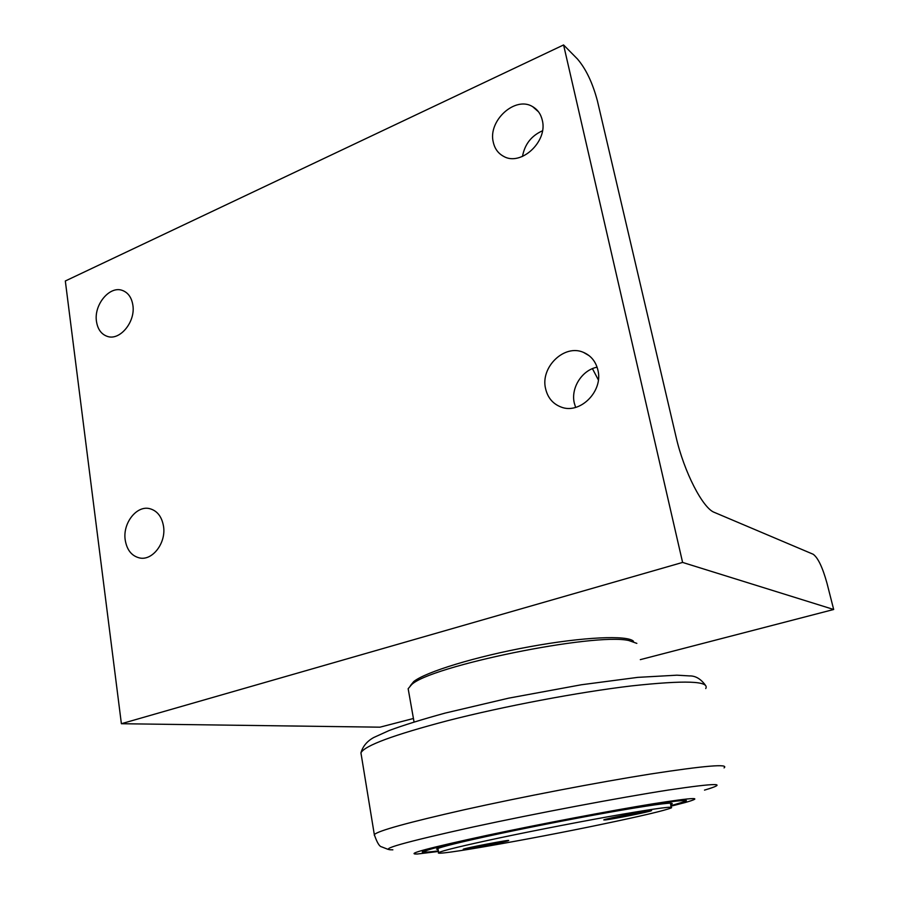 <?xml version="1.0" encoding="UTF-8"?>
<svg xmlns="http://www.w3.org/2000/svg" width="899" height="899" viewBox="0 0 899 899"><rect width="100%" height="100%" fill="white"/><g stroke="black" fill="none" stroke-linecap="round" stroke-linejoin="round"><path stroke-width="1.35" d="M408.573 691.05L408.157 688.724L411.517 684.735C429.655 666.137 594.621 632.435 628.839 640.538L636.84 643.381M410.382 685.679L413.742 681.554C425.598 671.958 475.818 656.517 529.545 646.741C583.305 636.897 627.637 634.997 633.492 641.257M592.43 368.646L598.363 379.906M682.599 562.426L833.676 609.488L827.001 583.271C822.585 567.37 817.978 557.695 813.179 554.256L714.424 512.419C702.894 508.452 683.948 471.761 676.048 436.869L597.43 100.98C592.655 82.966 585.991 68.965 577.439 58.986L563.583 44.95L682.599 562.426L121.387 723.717L379.951 727.179L413.428 718.492M833.676 609.488L640.324 659.641M597.105 367.197C582.013 370.017 570.64 387.997 574.292 403.067L575.63 407.393M545.614 388.784C540.074 367.331 564.347 343.699 583.496 352.397C590.969 355.622 595.767 361.477 597.869 369.983C603.566 391.29 579.754 414.821 560.92 406.977C552.84 403.82 547.738 397.751 545.614 388.784M96.485 321.482C93.687 304.795 109.678 285.444 122.388 290.433C128.108 292.591 131.591 297.457 132.85 305.053C135.76 321.73 119.837 341.058 107.284 336.372C101.317 334.259 97.71 329.292 96.485 321.482M542.468 130.805C531.388 135.749 524.713 144.301 522.476 156.46M493.304 142.278C487.64 120.915 515.217 95.62 532.68 106.678C537.624 109.554 540.827 114.049 542.277 120.163C548.109 141.503 520.779 166.663 503.541 156.314C498.181 153.414 494.765 148.74 493.304 142.278M125.219 540.041C122.522 523.375 136.558 505.193 149.672 508.654C157.201 510.699 161.809 516.577 163.517 526.263C166.326 542.861 152.414 561.055 139.491 557.931C131.647 555.953 126.883 549.986 125.219 540.041M563.583 44.95L65.324 280.994L121.387 723.717M670.912 806.201L684.926 802.605C705.198 796.862 694.41 797.289 652.584 803.863C610.646 810.673 540.479 823.99 487.854 835.171C428.329 848.038 404.797 854.32 417.248 854.016L438.465 851.465M670.811 805.74L685.971 801.155C689.578 798.863 671.137 801.133 630.649 807.954C591.059 814.741 535.22 825.484 492.191 834.62C449.478 843.768 426.227 849.476 422.451 851.746C421.137 852.859 426.441 852.612 438.375 851.005M670.542 804.504L671.879 803.92C674.947 801.908 658.428 803.942 622.333 810.033C587.103 816.078 537.647 825.597 499.327 833.721C461.041 841.902 440.128 847.038 436.577 849.094L438.15 849.724M601.948 824.282C641.448 816.045 664.552 810.583 671.283 807.909C674.317 806.032 658.012 808.134 622.344 814.224C587.541 820.259 538.681 829.676 500.788 837.643C462.906 845.689 442.207 850.679 438.667 852.612C431.891 856.623 529.309 839.475 601.948 824.282M466.064 849.072L463.221 849.252C463.996 848.251 512.025 839.07 508.598 840.576C507.913 841.352 475.762 847.768 466.064 849.072M605.679 819.899L603.768 819.91C605.196 818.686 655.585 808.954 651.326 810.718C650.056 811.696 614.141 818.91 605.679 819.899M643.426 811.651L611.444 817.933M500.215 841.633L471.447 847.195M361.286 755.194L360.937 752.845C364.556 745.653 393.582 734.91 448.017 720.593C504.002 706.254 578.563 692.174 631.334 685.926C685.072 680.082 709.873 680.959 705.737 688.555M392.863 849.825C376.681 850.016 403.55 842.374 473.47 826.911C535.669 813.438 619.636 797.593 668.755 789.985C717.38 782.748 729.303 782.793 704.501 790.109M724.066 767.892C729.359 763.633 704.962 765.656 650.854 773.96C597.644 782.388 521.611 796.964 464.221 809.763C408.281 822.439 378.31 830.698 374.31 834.575L374.456 835.632M438.352 850.892C407.202 855.073 428.913 848.038 496.462 833.789C563.763 819.562 652.348 803.549 676.306 801.099C689.196 799.807 687.364 801.324 670.789 805.628M408.157 688.724L414.046 721.964M413.742 681.554L411.517 684.735M589.137 355.678L583.496 352.397M123.747 290.973L122.388 290.433M538.546 111.858L532.68 106.678M140.188 558.043L139.491 557.931M705.221 684.948C700.568 678.734 695.298 675.722 689.421 675.913L676.913 675.183L637.706 677.374L581.406 684.757L508.688 698.152L445.162 713.087C421.991 719.458 403.325 725.268 389.166 730.516L373.658 737.551C367.039 741.226 362.803 746.327 360.937 752.845L374.31 834.575C376.973 842.487 379.423 846.577 381.67 846.869L388.065 849.364M671.71 803.167L671.879 803.92M422.665 851.6L424.935 852.095M437.925 848.454L438.667 852.612"/></g></svg>
